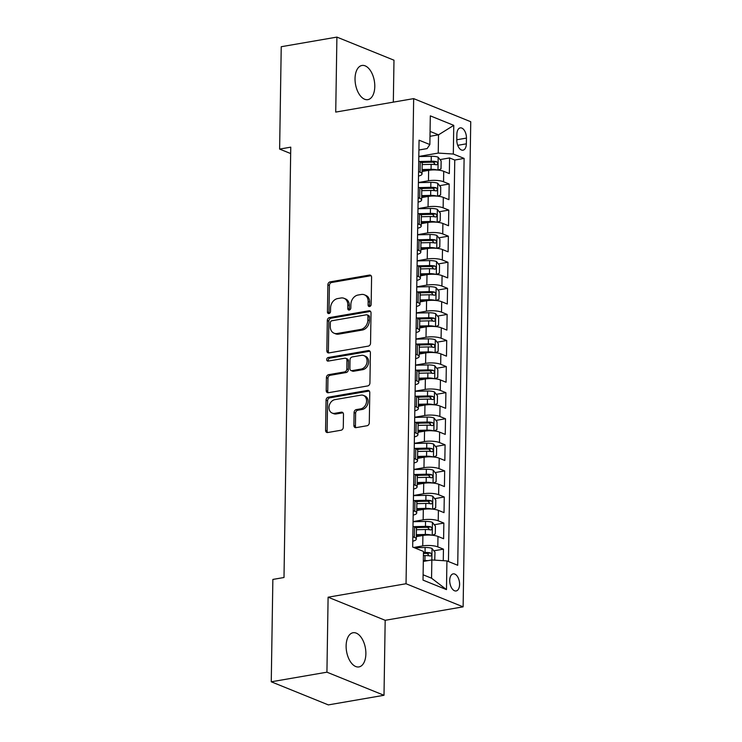 <?xml version="1.0" encoding="UTF-8"?>
<svg xmlns="http://www.w3.org/2000/svg" width="742" height="742" viewBox="0 0 742 742"><rect width="100%" height="100%" fill="white"/><g stroke="black" fill="none" stroke-linecap="round" stroke-linejoin="round"><path stroke-width="1.11" d="M369.599 306.52A1.864 1.465 -68 0 0 371.158 304.461L371.584 277.258A2.662 2.096 -68 0 0 370.397 275.171A2.662 2.096 -68 0 0 369.442 275.078L330.097 281.877A2.662 2.096 -68 0 0 327.871 284.807L327.445 312.011A1.864 1.465 -68 0 0 330.505 311.482L330.561 307.958A8.514 6.715 -68 0 1 337.684 298.562L340.958 297.996A8.514 6.715 -68 0 1 344.019 298.303A8.514 6.715 -68 0 1 347.822 304.981L347.766 308.496A1.864 1.465 -68 0 0 350.827 307.976L350.883 304.452A8.514 6.715 -68 0 1 358.006 295.047L361.289 294.481A8.514 6.715 -68 0 1 364.35 294.787A8.514 6.715 -68 0 1 368.153 301.465L368.097 304.99A1.864 1.465 -68 0 0 369.599 306.52M365.871 653.823A17.335 9.563 80.2 0 0 353.053 632.74A17.335 9.563 80.2 0 0 346.124 645.837A17.335 9.563 80.2 0 0 358.952 666.919A17.335 9.563 80.2 0 0 365.871 653.823M374.784 86.554A17.335 9.563 80.2 0 0 361.957 65.472A17.335 9.563 80.2 0 0 355.038 78.559A17.335 9.563 80.2 0 0 367.865 99.641A17.335 9.563 80.2 0 0 374.784 86.554M459.595 584.418A8.672 4.786 80.2 0 0 453.177 573.872A8.672 4.786 80.2 0 0 449.717 580.42A8.672 4.786 80.2 0 0 456.135 590.957A8.672 4.786 80.2 0 0 459.595 584.418M353.888 425.463A2.662 2.096 -68 0 0 355.075 427.55A2.662 2.096 -68 0 0 356.03 427.642L367.067 425.741A2.662 2.096 -68 0 0 369.293 422.801L369.776 392.592A2.662 2.096 -68 0 0 368.588 390.505A2.662 2.096 -68 0 0 367.624 390.413L328.279 397.202A2.662 2.096 -68 0 0 326.053 400.142L325.58 430.351A2.662 2.096 -68 0 0 326.768 432.438A2.662 2.096 -68 0 0 327.732 432.53L341.06 430.23A2.662 2.096 -68 0 0 343.286 427.29L343.49 414.361A2.662 2.096 -68 0 0 342.303 412.274A2.662 2.096 -68 0 0 341.348 412.181L334.735 413.322A7.114 5.611 -68 0 1 332.175 413.071A7.114 5.611 -68 0 1 329.17 405.911A7.114 5.611 -68 0 1 334.948 399.623L360.853 395.152A7.114 5.611 -68 0 1 363.413 395.412A7.114 5.611 -68 0 1 366.418 402.563A7.114 5.611 -68 0 1 360.631 408.851L356.318 409.593A2.662 2.096 -68 0 0 354.092 412.533L353.888 425.463L355.427 426.084A2.662 2.096 -68 0 0 355.928 427.661M328.103 597.199L326.925 672.187L271.257 681.796L328.335 704.9L384.004 695.282L385.181 620.303L463.119 606.845L406.041 583.741L328.103 597.199L385.181 620.303M393.325 102.136L393.983 60.204L336.905 37.1L335.727 112.088L413.665 98.621L406.041 583.741M336.905 37.1L281.237 46.718L279.623 149.086L290.66 153.548M271.257 681.796L272.861 579.428L284 577.508L290.762 147.157L279.623 149.086M368.32 346.115A2.662 2.096 -68 0 0 370.546 343.184L371.028 312.976A2.662 2.096 -68 0 0 369.831 310.889A2.662 2.096 -68 0 0 368.876 310.787L329.531 317.585A2.662 2.096 -68 0 0 327.305 320.525L326.832 350.734A2.662 2.096 -68 0 0 328.02 352.821A2.662 2.096 -68 0 0 328.975 352.914L368.32 346.115M370.397 352.784L369.924 382.993A2.662 2.096 -68 0 1 367.698 385.933L328.354 392.722A2.662 2.096 -68 0 1 327.398 392.629A2.662 2.096 -68 0 1 326.211 390.542L326.415 377.613A2.662 2.096 -68 0 1 328.641 374.673L344.594 371.918A2.662 2.096 -68 0 0 346.82 368.978L346.95 360.408A2.662 2.096 -68 0 0 345.763 358.321A2.662 2.096 -68 0 0 344.807 358.219L328.196 361.094A1.864 1.465 -68 0 1 328.252 357.505L368.255 350.604A2.662 2.096 -68 0 1 369.21 350.697A2.662 2.096 -68 0 1 370.397 352.784M443.262 560.683L443.447 549.154L433.866 550.814M413.721 547.475L422.736 545.917A10.833 2.931 0.9 0 1 437.817 546.882L437.975 536.447L443.605 538.729L443.855 523.073L434.274 524.733M416.077 527.877L418.173 527.516M413.071 521.58L423.144 519.836A10.833 2.931 0.9 0 1 438.225 520.801L438.392 510.366L444.022 512.648L444.263 496.992L434.682 498.652M416.485 501.796L418.59 501.434M413.48 495.498L423.552 493.755A10.833 2.931 0.9 0 1 438.633 494.719L438.8 484.285L444.43 486.567L444.671 470.91L435.09 472.571M416.893 475.715L418.998 475.353M413.897 469.417L423.97 467.673A10.833 2.931 0.9 0 1 439.041 468.638L439.208 458.204L444.838 460.485L445.089 444.829L435.508 446.489M417.301 449.633L419.406 449.272M414.305 443.336L424.378 441.592A10.833 2.931 0.9 0 1 439.45 442.557L439.616 432.122L445.246 434.404L445.497 418.748L435.916 420.408M417.718 423.552L419.814 423.19M414.713 417.254L424.786 415.511A10.833 2.931 0.9 0 1 439.867 416.475L440.025 406.041L445.654 408.323L445.905 392.666L436.324 394.327M418.126 397.471L420.222 397.109M415.121 391.173L425.194 389.429A10.833 2.931 0.9 0 1 440.275 390.394L440.433 379.96L446.072 382.241L446.313 366.585L436.732 368.245M418.534 371.39L420.631 371.019M415.529 365.092L425.602 363.348A10.833 2.931 0.9 0 1 440.683 364.313L440.85 353.878L446.48 356.16L446.721 340.504L437.14 342.164M418.942 345.308L421.048 344.937M415.937 339.011L426.01 337.267A10.833 2.931 0.9 0 1 441.091 338.231L441.258 327.797L446.888 330.079L447.129 314.423L437.548 316.083M419.351 319.227L421.456 318.856M416.355 312.929L426.427 311.186A10.833 2.931 0.9 0 1 441.499 312.15L441.666 301.716L447.296 303.997L447.547 288.341L437.965 290.001M419.759 293.146L421.864 292.775M416.763 286.848L426.835 285.104A10.833 2.931 0.9 0 1 441.907 286.069L442.074 275.634L447.704 277.907L447.955 262.26L438.374 263.92M420.176 267.064L422.272 266.693M417.171 260.767L427.244 259.023A10.833 2.931 0.9 0 1 442.325 259.988L442.482 249.553L448.112 251.826L448.363 236.179L438.782 237.839M420.584 240.983L422.68 240.612M417.579 234.685L427.652 232.942A10.833 2.931 0.9 0 1 442.733 233.906L442.891 223.472L448.53 225.744L448.771 210.097L439.19 211.758M420.992 214.902L423.098 214.531M417.987 208.604L428.06 206.86A10.833 2.931 0.9 0 1 443.141 207.825L443.308 197.391L448.938 199.663L449.179 184.016L443.549 181.744A10.833 2.931 -179.1 0 0 428.477 180.779L418.395 182.523M421.4 188.82L423.506 188.449M439.598 185.676L449.179 184.016M437.975 536.447A10.833 2.931 -179.1 0 0 422.903 535.492L416.336 536.624M438.392 510.366A10.833 2.931 -179.1 0 0 423.311 509.402L416.744 510.542M438.8 484.285A10.833 2.931 -179.1 0 0 423.719 483.32L417.152 484.461M439.208 458.204A10.833 2.931 -179.1 0 0 424.127 457.239L417.56 458.38M439.616 432.122A10.833 2.931 -179.1 0 0 424.535 431.158L417.969 432.298M440.025 406.041A10.833 2.931 -179.1 0 0 424.953 405.076L418.386 406.217M440.433 379.96A10.833 2.931 -179.1 0 0 425.361 378.995L418.794 380.136M440.85 353.878A10.833 2.931 -179.1 0 0 425.769 352.914L419.202 354.055M441.258 327.797A10.833 2.931 -179.1 0 0 426.177 326.832L419.61 327.973M441.666 301.716A10.833 2.931 -179.1 0 0 426.585 300.751L420.018 301.892M442.074 275.634A10.833 2.931 -179.1 0 0 426.993 274.67L420.426 275.811M442.482 249.553A10.833 2.931 -179.1 0 0 427.411 248.589L420.844 249.729M442.891 223.472A10.833 2.931 -179.1 0 0 427.819 222.507L421.252 223.648M443.308 197.391A10.833 2.931 -179.1 0 0 428.227 196.426L421.66 197.567M456.887 134.228L456.794 139.969A8.403 4.638 80.2 0 0 463.008 150.181A8.403 4.638 80.2 0 0 466.356 143.837L466.449 138.095A8.403 4.638 80.2 0 0 460.235 127.884A8.403 4.638 80.2 0 0 456.887 134.228M463.119 606.845L470.743 121.725L413.665 98.621M423.107 574.79L431.556 578.213L431.844 559.95L446.925 560.915L457.721 565.283L464.112 158.417L453.316 154.039L438.234 153.084L418.813 156.441M446.925 560.915L446.471 589.602L423.023 580.114L423.469 551.427L412.673 547.049L419.063 140.182L429.859 144.551L430.314 115.863L453.761 125.352L453.316 154.039M448.456 561.536L454.763 160.031L449.587 157.935L449.346 173.582L443.716 171.309A10.833 2.931 -179.1 0 0 428.635 170.345L422.068 171.485M418.497 176.058A10.833 2.931 -179.1 0 0 422.031 173.953A10.833 2.931 -179.1 0 0 420.102 172.246L418.571 171.625M422.031 173.953L422.198 163.528A10.833 2.931 -179.1 0 0 420.269 161.812L418.738 161.2M412.83 536.772L414.37 537.384A10.833 2.931 0.9 0 1 416.29 539.1A10.833 2.931 0.9 0 1 412.765 541.196M416.29 539.1L416.457 528.666A10.833 2.931 -179.1 0 0 414.528 526.959L412.997 526.338M413.248 510.691L414.778 511.303A10.833 2.931 0.9 0 1 416.707 513.019A10.833 2.931 0.9 0 1 413.173 515.115M416.707 513.019L416.865 502.584A10.833 2.931 -179.1 0 0 414.936 500.878L413.405 500.256M413.656 484.609L415.186 485.222A10.833 2.931 0.9 0 1 417.115 486.938A10.833 2.931 0.9 0 1 413.582 489.034M417.115 486.938L417.273 476.503A10.833 2.931 -179.1 0 0 415.353 474.797L413.823 474.175M414.064 458.528L415.594 459.14A10.833 2.931 0.9 0 1 417.523 460.856A10.833 2.931 0.9 0 1 413.999 462.952M417.523 460.856L417.69 450.422A10.833 2.931 -179.1 0 0 415.761 448.715L414.231 448.094M414.472 432.447L416.002 433.059A10.833 2.931 0.9 0 1 417.932 434.775A10.833 2.931 0.9 0 1 414.407 436.871M417.932 434.775L418.098 424.341A10.833 2.931 -179.1 0 0 416.169 422.634L414.639 422.012M414.88 406.366L416.41 406.978A10.833 2.931 0.9 0 1 418.34 408.694A10.833 2.931 0.9 0 1 414.815 410.79M418.34 408.694L418.507 398.259A10.833 2.931 -179.1 0 0 416.577 396.553L415.047 395.931M415.297 380.284L416.828 380.896A10.833 2.931 0.9 0 1 418.757 382.612A10.833 2.931 0.9 0 1 415.223 384.708M418.757 382.612L418.915 372.178A10.833 2.931 -179.1 0 0 416.985 370.471L415.455 369.85M415.705 354.203L417.236 354.815A10.833 2.931 0.9 0 1 419.165 356.531A10.833 2.931 0.9 0 1 415.631 358.627M419.165 356.531L419.323 346.097A10.833 2.931 -179.1 0 0 417.394 344.39L415.863 343.769M416.114 328.122L417.644 328.734A10.833 2.931 0.9 0 1 419.573 330.45A10.833 2.931 0.9 0 1 416.039 332.546M419.573 330.45L419.74 320.015A10.833 2.931 -179.1 0 0 417.811 318.309L416.281 317.687M416.522 302.04L418.052 302.653A10.833 2.931 0.9 0 1 419.981 304.368A10.833 2.931 0.9 0 1 416.457 306.465M419.981 304.368L420.148 293.934A10.833 2.931 -179.1 0 0 418.219 292.227L416.689 291.606M416.93 275.959L418.46 276.571A10.833 2.931 0.9 0 1 420.389 278.287A10.833 2.931 0.9 0 1 416.865 280.383M420.389 278.287L420.556 267.853A10.833 2.931 -179.1 0 0 418.627 266.146L417.097 265.525M417.338 249.878L418.868 250.49A10.833 2.931 0.9 0 1 420.797 252.206A10.833 2.931 0.9 0 1 417.273 254.302M420.797 252.206L420.964 241.771A10.833 2.931 -179.1 0 0 419.035 240.065L417.505 239.443M417.755 223.787L419.286 224.409A10.833 2.931 0.9 0 1 421.215 226.125A10.833 2.931 0.9 0 1 417.681 228.221M421.215 226.125L421.373 215.69A10.833 2.931 -179.1 0 0 419.443 213.974L417.913 213.362M418.163 197.706L419.694 198.327A10.833 2.931 0.9 0 1 421.623 200.034A10.833 2.931 0.9 0 1 418.089 202.139M421.623 200.034L421.781 189.609A10.833 2.931 -179.1 0 0 419.851 187.893L418.321 187.281M443.141 207.825L448.771 210.097M442.733 233.906L448.363 236.179M442.325 259.988L447.955 262.26M441.907 286.069L447.547 288.341M441.499 312.15L447.129 314.423M441.091 338.231L446.721 340.504M440.683 364.313L446.313 366.585M440.275 390.394L445.905 392.666M439.867 416.475L445.497 418.748M439.45 442.557L445.089 444.829M439.041 468.638L444.671 470.91M438.633 494.719L444.263 496.992M438.225 520.801L443.855 523.073M437.817 546.882L443.447 549.154M434.729 560.136L434.998 552.252L432.029 548.486L431.844 559.95L423.311 561.425M438.234 153.084L438.522 134.831L430.072 131.408M429.989 136.296L438.522 134.831L453.761 125.352M418.915 150.005L427.123 148.585L429.859 144.551M326.925 672.187L384.004 695.282M421.808 162.73L423.914 162.368M440.006 159.595L449.587 157.935M454.763 160.031L464.112 158.417M446.471 589.602L431.556 578.213M369.822 306.455A1.864 1.465 -68 0 1 369.637 305.611L369.692 302.096A8.514 6.715 -68 0 0 365.889 295.418L364.35 294.787M344.019 298.303L345.568 298.924A8.514 6.715 -68 0 1 349.371 305.602L349.315 309.126A1.864 1.465 -68 0 0 349.491 309.97M371.083 275.69A2.662 2.096 -68 0 0 370.981 275.699L331.637 282.498A2.662 2.096 -68 0 0 329.411 285.438L328.984 312.632A1.864 1.465 -68 0 0 329.17 313.476M370.527 311.399A2.662 2.096 -68 0 0 370.425 311.417L331.08 318.207A2.662 2.096 -68 0 0 328.854 321.147L328.372 351.356A2.662 2.096 -68 0 0 328.873 352.932M367.921 316.315A1.864 1.465 -68 0 0 366.418 314.793L331.878 320.757A1.864 1.465 -68 0 0 330.32 322.807L330.264 326.526A8.514 6.715 -68 0 0 334.067 333.204A8.514 6.715 -68 0 0 337.128 333.51L360.742 329.429A8.514 6.715 -68 0 0 367.865 320.034L367.921 316.315L369.46 316.945A1.864 1.465 -68 0 0 368.626 315.48L367.086 314.858M334.067 333.204L335.607 333.826A8.514 6.715 -68 0 0 338.677 334.132L337.128 333.51M369.46 316.945L369.405 320.655A8.514 6.715 -68 0 1 362.281 330.051L338.677 334.132M345.763 358.321L347.312 358.942A2.662 2.096 -68 0 1 348.499 361.029L348.36 369.609A2.662 2.096 -68 0 1 346.134 372.54L330.181 375.304A2.662 2.096 -68 0 0 327.955 378.235L327.751 391.164A2.662 2.096 -68 0 0 328.252 392.741M369.896 351.207A2.662 2.096 -68 0 0 369.794 351.226L329.8 358.136A1.864 1.465 -68 0 0 328.428 361.048M361.15 369.062A7.114 5.611 -68 0 0 366.928 362.773A7.114 5.611 -68 0 0 363.923 355.622A7.114 5.611 -68 0 0 361.363 355.362L352.237 356.939A2.662 2.096 -68 0 0 350.011 359.879L349.881 368.449A2.662 2.096 -68 0 0 351.068 370.546A2.662 2.096 -68 0 0 352.023 370.638L361.15 369.062L362.69 369.683A7.114 5.611 -68 0 0 368.468 363.394A7.114 5.611 -68 0 0 365.472 356.243L363.923 355.622M351.068 370.546L352.608 371.167A2.662 2.096 -68 0 0 353.572 371.26L352.023 370.638M362.69 369.683L353.572 371.26M363.413 395.412L364.953 396.033A7.114 5.611 -68 0 1 367.958 403.194A7.114 5.611 -68 0 1 362.179 409.473L357.857 410.224A2.662 2.096 -68 0 0 355.631 413.155L355.427 426.084M332.175 413.071L333.714 413.693A7.114 5.611 -68 0 0 336.274 413.943L334.735 413.322M342.99 412.793A2.662 2.096 -68 0 0 342.887 412.802L336.274 413.943M369.275 391.015A2.662 2.096 -68 0 0 369.173 391.034L329.828 397.833A2.662 2.096 -68 0 0 327.602 400.763L327.129 430.972A2.662 2.096 -68 0 0 327.621 432.549M438.132 170.103L441.017 168.851L441.147 161.023L438.095 157.165A7.179 1.938 -179.1 0 0 431.269 156.284L418.803 156.581M437.4 170.039A7.179 1.938 -179.1 0 0 431.065 169.324L422.096 169.538M428.672 170.345L422.087 170.493M422.179 164.576L431.148 164.372A7.179 1.938 0.9 0 1 436.537 164.835C438.105 164.214 438.123 163.166 436.584 161.7A7.179 1.938 -179.1 0 0 431.195 161.237L419.518 161.515M421.447 162.433L431.686 162.192A3.654 0.992 0.9 0 1 433.384 162.257L434.831 163.908M437.724 196.185L440.609 194.933L440.729 187.105L437.687 183.246A7.179 1.938 -179.1 0 0 430.861 182.365L418.395 182.662M436.992 196.12A7.179 1.938 -179.1 0 0 430.657 195.406L421.688 195.619M428.255 196.426L421.679 196.574M421.771 190.657L430.731 190.453A7.179 1.938 0.9 0 1 436.129 190.917C437.697 190.295 437.715 189.247 436.175 187.782A7.179 1.938 -179.1 0 0 430.787 187.318L419.109 187.596M421.029 188.514L431.278 188.273A3.654 0.992 0.9 0 1 432.976 188.338L434.422 189.989M437.316 222.266L440.201 221.014L440.321 213.186L437.279 209.327A7.179 1.938 -179.1 0 0 430.453 208.446L417.987 208.743M436.584 222.201A7.179 1.938 -179.1 0 0 430.249 221.487L421.28 221.7M427.846 222.507L421.261 222.656M421.354 216.738L430.323 216.534A7.179 1.938 0.9 0 1 435.721 216.998C437.288 216.376 437.307 215.328 435.767 213.863A7.179 1.938 -179.1 0 0 430.379 213.399L418.701 213.677M420.621 214.596L430.87 214.355A3.654 0.992 0.9 0 1 432.567 214.419L434.014 216.07M436.899 248.347L439.793 247.095L439.913 239.267L436.871 235.418A7.179 1.938 -179.1 0 0 430.045 234.528L417.579 234.824M436.175 248.282A7.179 1.938 -179.1 0 0 429.841 247.568L420.872 247.782M427.438 248.589L420.853 248.737M420.946 242.82L429.915 242.615A7.179 1.938 0.9 0 1 435.313 243.079C436.88 242.458 436.899 241.41 435.359 239.944A7.179 1.938 -179.1 0 0 429.961 239.48L418.293 239.759M420.213 240.677L430.453 240.436A3.654 0.992 0.9 0 1 432.15 240.501L433.597 242.152M436.491 274.429L439.385 273.177L439.505 265.348L436.454 261.499A7.179 1.938 -179.1 0 0 429.637 260.609L417.171 260.906M435.767 274.364A7.179 1.938 -179.1 0 0 429.433 273.65L420.464 273.863M427.03 274.67L420.445 274.818M420.538 268.91L429.507 268.697A7.179 1.938 0.9 0 1 434.895 269.161C436.472 268.539 436.482 267.491 434.951 266.026A7.179 1.938 -179.1 0 0 429.553 265.562L417.876 265.84M419.805 266.758L430.045 266.517A3.654 0.992 0.9 0 1 431.742 266.582L433.189 268.233M436.083 300.51L438.967 299.258L439.097 291.43L436.046 287.581A7.179 1.938 -179.1 0 0 429.219 286.69L416.763 286.987M435.35 300.445A7.179 1.938 -179.1 0 0 429.015 299.731L420.055 299.944M426.427 311.186L426.585 300.751L420.037 300.9M420.13 294.991L429.099 294.778A7.179 1.938 0.9 0 1 434.487 295.242C436.064 294.62 436.073 293.572 434.543 292.107A7.179 1.938 -179.1 0 0 429.145 291.643L417.468 291.921M419.397 292.84L429.637 292.598A3.654 0.992 0.9 0 1 431.334 292.663L432.781 294.314M435.675 326.591L438.559 325.339L438.68 317.511L435.637 313.662A7.179 1.938 -179.1 0 0 428.811 312.772L416.345 313.068M434.942 326.526A7.179 1.938 -179.1 0 0 428.607 325.812L419.638 326.026M426.214 326.832L419.629 326.99M419.722 321.073L428.69 320.859A7.179 1.938 0.9 0 1 434.079 321.323C435.647 320.702 435.665 319.654 434.126 318.188A7.179 1.938 -179.1 0 0 428.737 317.724L417.06 318.003M418.989 318.921L429.228 318.68A3.654 0.992 0.9 0 1 430.926 318.745L432.373 320.396M435.266 352.673L438.151 351.42L438.272 343.592L435.229 339.743A7.179 1.938 -179.1 0 0 428.403 338.853L415.937 339.15M434.534 352.608A7.179 1.938 -179.1 0 0 428.199 351.893L419.23 352.107M425.797 352.914L419.221 353.071M419.313 347.154L428.273 346.941A7.179 1.938 0.9 0 1 433.671 347.404C435.239 346.783 435.257 345.735 433.718 344.269A7.179 1.938 -179.1 0 0 428.329 343.806L416.652 344.084M418.571 345.002L428.82 344.761A3.654 0.992 0.9 0 1 430.518 344.826L431.965 346.477M434.858 378.754L437.743 377.502L437.863 369.674L434.821 365.825A7.179 1.938 -179.1 0 0 427.995 364.934L415.529 365.231M434.126 378.689A7.179 1.938 -179.1 0 0 427.791 377.975L418.822 378.188M425.389 378.995L418.803 379.153M418.896 373.235L427.865 373.022A7.179 1.938 0.9 0 1 433.263 373.486C434.831 372.864 434.849 371.816 433.309 370.351A7.179 1.938 -179.1 0 0 427.921 369.887L416.243 370.165M418.163 371.083L428.412 370.842A3.654 0.992 0.9 0 1 430.11 370.907L431.556 372.558M434.441 404.835L437.335 403.583L437.455 395.755L434.413 391.906A7.179 1.938 -179.1 0 0 427.587 391.015L415.121 391.312M433.718 404.77A7.179 1.938 -179.1 0 0 427.383 404.056L418.414 404.269M424.981 405.076L418.395 405.234M418.488 399.317L427.457 399.103A7.179 1.938 0.9 0 1 432.855 399.567C434.422 398.946 434.441 397.897 432.901 396.432A7.179 1.938 -179.1 0 0 427.503 395.968L415.835 396.247M417.755 397.165L427.995 396.924A3.654 0.992 0.9 0 1 429.692 396.989L431.139 398.639M434.033 430.917L436.927 429.664L437.047 421.836L433.996 417.987A7.179 1.938 -179.1 0 0 427.179 417.097L414.713 417.394M433.309 430.852A7.179 1.938 -179.1 0 0 426.965 430.137L418.006 430.351M424.572 431.158L417.987 431.315M418.08 425.398L427.049 425.185A7.179 1.938 0.9 0 1 432.438 425.648C434.014 425.027 434.024 423.979 432.493 422.523A7.179 1.938 -179.1 0 0 427.095 422.05L415.418 422.328M417.347 423.246L427.587 423.005A3.654 0.992 0.9 0 1 429.284 423.07L430.731 424.721M433.625 456.998L436.509 455.746L436.639 447.918L433.588 444.068A7.179 1.938 -179.1 0 0 426.761 443.178L414.305 443.475M432.892 456.933A7.179 1.938 -179.1 0 0 426.557 456.219L417.588 456.432M423.97 467.673L424.127 457.239L417.579 457.397M417.672 451.479L426.641 451.266A7.179 1.938 0.9 0 1 432.029 451.73C433.597 451.108 433.616 450.06 432.085 448.604A7.179 1.938 -179.1 0 0 426.687 448.131L415.01 448.409M416.939 449.327L427.179 449.086A3.654 0.992 0.9 0 1 428.876 449.151L430.323 450.802M433.217 483.079L436.101 481.827L436.222 473.999L433.18 470.15A7.179 1.938 -179.1 0 0 426.353 469.259L413.888 469.556M432.484 483.014A7.179 1.938 -179.1 0 0 426.149 482.3L417.18 482.513M423.756 483.32L417.171 483.478M417.264 477.56L426.233 477.347A7.179 1.938 0.9 0 1 431.621 477.811C433.189 477.189 433.207 476.141 431.668 474.685A7.179 1.938 -179.1 0 0 426.279 474.212L414.602 474.49M416.531 475.409L426.771 475.168A3.654 0.992 0.9 0 1 428.468 475.232L429.915 476.883M432.809 509.16L435.693 507.908L435.814 500.08L432.772 496.231A7.179 1.938 -179.1 0 0 425.945 495.341L413.48 495.637M432.076 509.095A7.179 1.938 -179.1 0 0 425.741 508.381L416.772 508.595M423.339 509.402L416.754 509.559M416.856 503.642L425.815 503.428A7.179 1.938 0.9 0 1 431.213 503.892C432.781 503.271 432.799 502.223 431.26 500.767A7.179 1.938 -179.1 0 0 425.871 500.293L414.194 500.572M416.114 501.49L426.362 501.249A3.654 0.992 0.9 0 1 428.06 501.314L429.507 502.965M432.4 535.242L435.285 533.99L435.406 526.161L432.363 522.312A7.179 1.938 -179.1 0 0 425.537 521.422L413.071 521.719M431.668 535.177A7.179 1.938 -179.1 0 0 425.333 534.463L416.364 534.676M422.931 535.483L416.345 535.641M416.438 529.723L425.407 529.51A7.179 1.938 0.9 0 1 430.805 529.973C432.373 529.352 432.391 528.304 430.852 526.848A7.179 1.938 -179.1 0 0 425.454 526.375L413.786 526.653M415.705 527.571L425.945 527.33A3.654 0.992 0.9 0 1 427.652 527.395L429.099 529.046M432.029 548.486L431.955 548.394A7.179 1.938 -179.1 0 0 425.129 547.503L414.416 547.754M427.865 560.646A7.179 1.938 -179.1 0 0 424.925 560.544L423.33 560.581M423.404 555.628L424.999 555.591A7.179 1.938 0.9 0 1 430.397 556.055C431.965 555.433 431.983 554.385 430.443 552.929A7.179 1.938 -179.1 0 0 425.045 552.456L423.459 552.502M423.441 553.458L425.537 553.411A3.654 0.992 0.9 0 1 427.234 553.476L428.681 555.127M422.736 545.917L422.903 535.492M423.144 519.836L423.311 509.402M423.552 493.755L423.719 483.32M424.378 441.592L424.535 431.158M424.786 415.511L424.953 405.076M425.194 389.429L425.361 378.995M425.602 363.348L425.769 352.914M426.01 337.267L426.177 326.832M426.835 285.104L426.993 274.67M427.244 259.023L427.411 248.589M427.652 232.942L427.819 222.507M428.06 206.86L428.227 196.426M428.477 180.779L428.635 170.345M420.102 172.246L420.269 161.812M414.37 537.384L414.528 526.959M414.778 511.303L414.936 500.878M415.186 485.222L415.353 474.797M415.594 459.14L415.761 448.715M416.002 433.059L416.169 422.634M416.41 406.978L416.577 396.553M416.828 380.896L416.985 370.471M417.236 354.815L417.394 344.39M417.644 328.734L417.811 318.309M418.052 302.653L418.219 292.227M418.46 276.571L418.627 266.146M418.868 250.49L419.035 240.065M419.286 224.409L419.443 213.974M419.694 198.327L419.851 187.893M443.549 181.744L443.716 171.309M456.794 139.765L466.449 138.095M457.721 145.33L466.356 143.837M369.692 302.096L368.153 301.465M349.315 309.126L347.766 308.496M349.371 305.602L347.822 304.981M328.984 312.632L327.445 312.011M329.411 285.438L327.871 284.807M331.637 282.498L330.097 281.877M370.981 275.699L369.442 275.078M369.637 305.611L368.097 304.99M328.372 351.356L326.832 350.734M328.854 321.147L327.305 320.525M331.08 318.207L329.531 317.585M370.425 311.417L368.876 310.787M362.281 330.051L360.742 329.429M369.405 320.655L367.865 320.034M327.751 391.164L326.211 390.542M327.955 378.235L326.415 377.613M330.181 375.304L328.641 374.673M346.134 372.54L344.594 371.918M348.36 369.609L346.82 368.978M348.499 361.029L346.95 360.408M329.8 358.136L328.252 357.505M369.794 351.226L368.255 350.604M355.631 413.155L354.092 412.533M357.857 410.224L356.318 409.593M362.179 409.473L360.631 408.851M342.887 412.802L341.348 412.181M327.129 430.972L325.58 430.351M327.602 400.763L326.053 400.142M329.828 397.833L328.279 397.202M369.173 391.034L367.624 390.413M437.975 170.094L438.17 157.267M431.195 161.237L431.269 156.284M431.065 169.324L431.148 164.372M433.384 162.257L436.584 161.7M437.567 196.176L437.761 183.348M430.787 187.318L430.861 182.365M430.657 195.406L430.731 190.453M432.976 188.338L436.175 187.782M437.149 222.257L437.353 209.43M430.379 213.399L430.453 208.446M430.249 221.487L430.323 216.534M432.567 214.419L435.767 213.863M436.741 248.338L436.945 235.511M429.961 239.48L430.045 234.528M429.841 247.568L429.915 242.615M432.15 240.501L435.359 239.944M436.333 274.419L436.537 261.592M429.553 265.562L429.637 260.609M429.433 273.65L429.507 268.697M431.742 266.582L434.951 266.026M435.925 300.501L436.129 287.673M429.145 291.643L429.219 286.69M429.015 299.731L429.099 294.778M431.334 292.663L434.543 292.107M435.517 326.582L435.712 313.755M428.737 317.724L428.811 312.772M428.607 325.812L428.69 320.859M430.926 318.745L434.126 318.188M435.109 352.663L435.304 339.836M428.329 343.806L428.403 338.853M428.199 351.893L428.273 346.941M430.518 344.826L433.718 344.269M434.691 378.745L434.895 365.917M427.921 369.887L427.995 364.934M427.791 377.975L427.865 373.022M430.11 370.907L433.309 370.351M434.283 404.826L434.487 391.999M427.503 395.968L427.587 391.015M427.383 404.056L427.457 399.103M429.692 396.989L432.901 396.432M433.875 430.907L434.079 418.08M427.095 422.05L427.179 417.097M426.965 430.137L427.049 425.185M429.284 423.07L432.493 422.523M433.467 456.989L433.671 444.161M426.687 448.131L426.761 443.178M426.557 456.219L426.641 451.266M428.876 449.151L432.085 448.604M433.059 483.07L433.254 470.243M426.279 474.212L426.353 469.259M426.149 482.3L426.233 477.347M428.468 475.232L431.668 474.685M432.642 509.151L432.846 496.324M425.871 500.293L425.945 495.341M425.741 508.381L425.815 503.428M428.06 501.314L431.26 500.767M432.234 535.232L432.438 522.405M425.454 526.375L425.537 521.422M425.333 534.463L425.407 529.51M427.652 527.395L430.852 526.848M425.045 552.456L425.129 547.503M424.925 560.544L424.999 555.591M427.234 553.476L430.443 552.929"/></g></svg>
